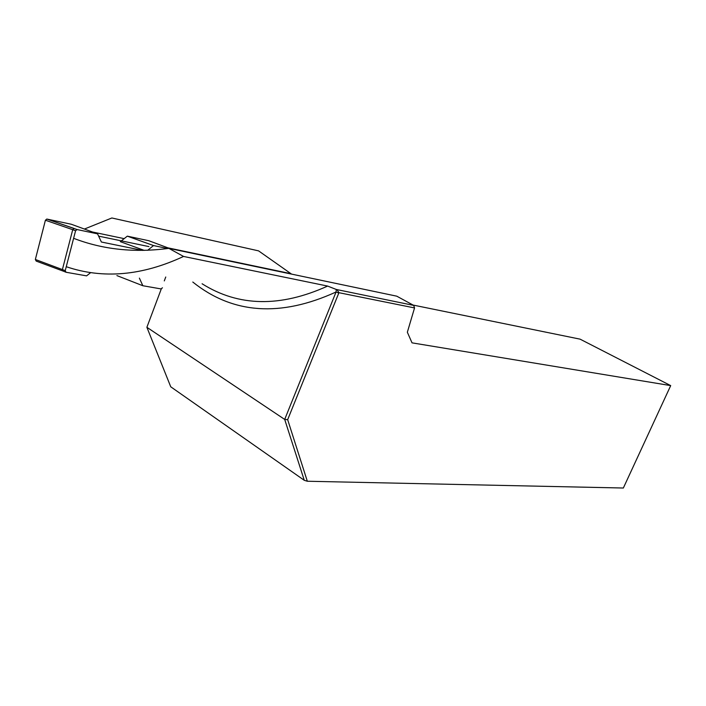 <?xml version="1.0" encoding="UTF-8"?>
<svg xmlns="http://www.w3.org/2000/svg" width="706" height="706" viewBox="0 0 706 706"><rect width="100%" height="100%" fill="white"/><g stroke="black" fill="none" stroke-linecap="round" stroke-linejoin="round"><path stroke-width="1.06" d="M291.56 274.105L258.572 250.868L111.866 217.977L84.402 229.044M413.707 305.398L414.546 307.931L338.933 292.699L287.669 419.664L307.322 481.245L304.268 480.309L170.746 386.8L146.883 327.293L284.695 419.426L336.047 292.002L336.312 289.469L413.707 305.398L396.763 296.176L168.84 248.362L183.542 256.446L327.61 286.071L336.312 289.469M414.546 307.931L407.344 332.235L412.03 342.851L670.7 385.608L623.345 488.022L307.322 481.245M413.063 305.054L580.085 339.154L670.7 385.608M73.618 238.31C102.847 249.597 134.581 252.951 168.84 248.362M98.628 236.139L148.922 246.588M183.542 256.446C142.109 275.755 103.023 279.17 66.267 266.709M165.751 277.017L164.295 280.909M161.277 288.939L146.883 327.293M304.268 480.309L284.695 419.426L287.669 419.664M192.791 282.038C232.698 314.038 280.45 317.356 336.047 292.002L338.756 293.052M338.933 292.699L337.106 289.778M62.86 270.989L36.191 261.088L35.353 259.473L45.413 220.228L46.808 219.054L71.262 224.243L97.552 233.845L77.122 229.565L75.577 230.747L72.718 229.697L74.051 228.479L76.954 229.547M121.344 240.861L127.309 236.157L148.807 240.72L169.925 248.591M90.73 272.578L86.582 275.861L66.046 272.26L65.234 270.636L75.577 230.747M139.382 278.111L142.85 285.736L116.905 275.596M162.451 287.792L161.083 288.93L142.85 285.736M167.675 248.53L153.529 245.564L147.669 250.295M142.621 250.418L101.382 242.017L97.552 233.845M65.676 272.11L63.178 271.104L62.419 269.498L72.718 229.697L45.413 220.228M127.309 236.157L153.529 245.564M144.262 250.392L120.329 241.664M46.817 219.063L77.122 229.565M202.093 283.768C238.522 306.739 280.361 307.507 327.61 286.071M35.353 259.473L65.234 270.636M46.967 219.081L74.209 228.497M290.643 273.619L167.693 247.797M124.141 238.646L92.539 232.009"/></g></svg>

